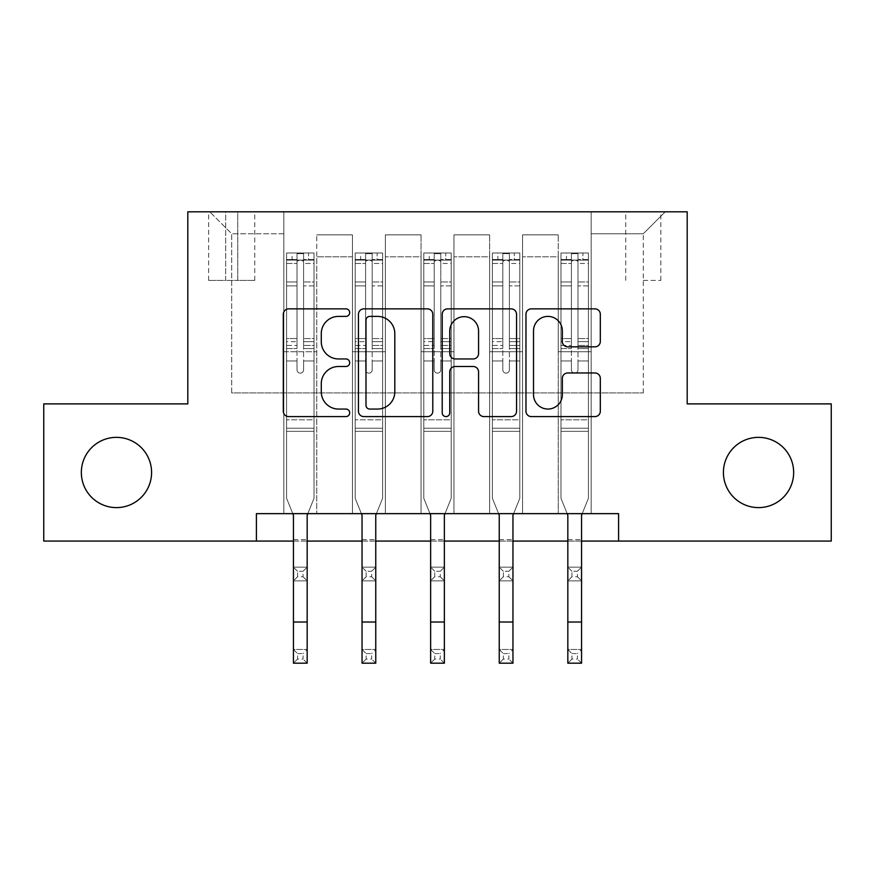 <?xml version="1.0" encoding="UTF-8"?>
<svg xmlns="http://www.w3.org/2000/svg" width="875" height="875" viewBox="0 0 875 875"><rect width="100%" height="100%" fill="white"/><g stroke="black" fill="none" stroke-linecap="round" stroke-linejoin="round"><path stroke-width="0.66" stroke-dasharray="4.38 3.28" d="M349.694 312.637A3.773 3.773 0 0 0 345.931 308.864L288.695 308.864A5.381 5.381 0 0 0 283.303 314.245L283.303 411.206A5.381 5.381 0 0 0 288.695 416.598L345.931 416.598A3.773 3.773 0 0 0 349.694 412.825A3.773 3.773 0 0 0 345.931 409.052L338.516 409.052A17.238 17.238 0 0 1 321.278 391.814L321.278 383.731A17.238 17.238 0 0 1 338.516 366.505L345.931 366.505A3.773 3.773 0 0 0 349.694 362.731A3.773 3.773 0 0 0 345.931 358.958L338.516 358.958A17.238 17.238 0 0 1 321.278 341.72L321.278 333.638A17.238 17.238 0 0 1 338.516 316.4L345.931 316.4A3.773 3.773 0 0 0 349.694 312.637M723.417 472.489A35.12 35.12 0 0 0 758.538 507.609A35.12 35.12 0 0 0 793.658 472.489A35.12 35.12 0 0 0 758.538 437.358A35.12 35.12 0 0 0 723.417 472.489M81.342 472.489A35.12 35.12 0 0 0 116.463 507.609A35.12 35.12 0 0 0 151.583 472.489A35.12 35.12 0 0 0 116.463 437.358A35.12 35.12 0 0 0 81.342 472.489M643.289 211.816L660.855 211.816L643.289 211.816M643.289 280.416L660.855 280.416L643.289 280.416M256.408 541.078L256.408 513.647L256.408 541.078L256.408 513.647L618.592 513.647L256.408 513.647L618.592 513.647L618.592 541.078L43.75 541.078L43.75 403.889L187.808 403.889L187.808 211.816L687.192 211.816L687.192 403.889L831.25 403.889L831.25 541.078L618.592 541.078L618.592 513.647L618.592 541.078M283.839 513.647L316.772 513.647L283.839 513.647L316.772 513.647L283.839 513.647L283.839 211.816L209.759 211.816L665.241 211.816L591.161 211.816L591.161 513.647L558.228 513.647L591.161 513.647L558.228 513.647L591.161 513.647L591.161 211.816L591.161 351.75L591.161 233.767L643.289 233.767L591.161 233.767L591.161 211.816L283.839 211.816L283.839 351.75L316.772 351.75L316.772 256.812L316.772 513.647L316.772 234.861L316.772 513.647L316.772 351.75L283.839 351.75L283.839 233.767L231.711 233.767L283.839 233.767L283.839 211.816L283.839 513.647M352.439 513.647L385.361 513.647L352.439 513.647L385.361 513.647L352.439 513.647L352.439 234.861L316.772 234.861L352.439 234.861L352.439 513.647L352.439 351.75L385.361 351.75L385.361 256.812L385.361 513.647L385.361 234.861L385.361 513.647L385.361 351.75L352.439 351.75L352.439 256.812L352.439 513.647M421.039 513.647L453.961 513.647L421.039 513.647L453.961 513.647L421.039 513.647L421.039 234.861L385.361 234.861L385.361 256.812L385.361 234.861L421.039 234.861L421.039 513.647L421.039 351.75L453.961 351.75L453.961 256.812L453.961 513.647L453.961 234.861L453.961 513.647L453.961 351.75L421.039 351.75L421.039 256.812L421.039 351.75L453.961 351.75L421.039 351.75L421.039 513.647M489.639 513.647L522.561 513.647L489.639 513.647L522.561 513.647L489.639 513.647L489.639 234.861L453.961 234.861L453.961 256.812L453.961 234.861L489.639 234.861L489.639 513.647L489.639 351.75L522.561 351.75L522.561 256.812L522.561 513.647L522.561 234.861L522.561 513.647L522.561 351.75L489.639 351.75L489.639 256.812L489.639 351.75L522.561 351.75L489.639 351.75L489.639 513.647M225.673 211.816L208.655 211.816L225.673 211.816L225.673 280.416L208.655 280.416L237.748 280.416L225.673 280.416L225.673 211.816M237.748 211.816L254.756 211.816L237.748 211.816L237.748 280.416L254.756 280.416L237.748 280.416L237.748 211.816M293.442 541.078L307.169 541.078M362.042 541.078L375.758 541.078M430.642 541.078L444.358 541.078M499.242 541.078L512.958 541.078M567.831 541.078L581.558 541.078M231.711 392.908L231.711 233.767L209.759 211.816L231.711 233.767L231.711 392.908L643.289 392.908L231.711 392.908M643.289 392.908L643.289 233.767L643.289 392.908M558.228 351.75L591.161 351.75L591.161 513.647L591.161 351.75L558.228 351.75L558.228 256.812L558.228 351.75L591.161 351.75L558.228 351.75L558.228 513.647L558.228 234.861L522.561 234.861L522.561 256.812L522.561 234.861L558.228 234.861L558.228 513.647L558.228 351.75M283.839 351.75L316.772 351.75L283.839 351.75M352.439 234.861L316.772 234.861L352.439 234.861L352.439 256.812L352.439 234.861M352.439 351.75L385.361 351.75L352.439 351.75M421.039 256.812L421.039 234.861L421.039 256.812L385.361 256.812L421.039 256.812M489.639 256.812L489.639 234.861L489.639 256.812L453.961 256.812L489.639 256.812M558.228 256.812L558.228 234.861L558.228 256.812L522.561 256.812L558.228 256.812M421.039 234.861L385.361 234.861L421.039 234.861M489.639 234.861L453.961 234.861L489.639 234.861M558.228 234.861L522.561 234.861L558.228 234.861M665.241 211.816L643.289 233.767L665.241 211.816M432.786 411.206L432.786 314.245A5.381 5.381 0 0 0 427.405 308.864L363.836 308.864A5.381 5.381 0 0 0 358.455 314.245L358.455 411.206A5.381 5.381 0 0 0 363.836 416.598L427.405 416.598A5.381 5.381 0 0 0 432.786 411.206M369.764 316.4A3.773 3.773 0 0 0 365.991 320.173L365.991 405.278A3.773 3.773 0 0 0 369.764 409.052L377.573 409.052A17.238 17.238 0 0 0 394.811 391.814L394.811 333.638A17.238 17.238 0 0 0 377.573 316.4L369.764 316.4M447.595 308.864L511.164 308.864A5.381 5.381 0 0 1 516.545 314.245L516.545 411.206A5.381 5.381 0 0 1 511.164 416.598L483.963 416.598A5.381 5.381 0 0 1 478.57 411.206L478.57 371.886A5.381 5.381 0 0 0 473.189 366.505L455.142 366.505A5.381 5.381 0 0 0 449.75 371.886L449.75 412.825A3.773 3.773 0 0 1 445.988 416.598A3.773 3.773 0 0 1 442.214 412.825L442.214 314.245A5.381 5.381 0 0 1 447.595 308.864M478.57 331.078A14.405 14.405 0 0 0 464.166 316.673A14.405 14.405 0 0 0 449.75 331.078L449.75 353.577A5.381 5.381 0 0 0 455.142 358.958L473.189 358.958A5.381 5.381 0 0 0 478.57 353.577L478.57 331.078M567.722 346.839L594.923 346.839A5.381 5.381 0 0 0 600.316 341.447L600.316 314.245A5.381 5.381 0 0 0 594.923 308.864L531.366 308.864A5.381 5.381 0 0 0 525.973 314.245L525.973 411.206A5.381 5.381 0 0 0 531.366 416.598L594.923 416.598A5.381 5.381 0 0 0 600.316 411.206L600.316 378.35A5.381 5.381 0 0 0 594.923 372.969L567.722 372.969A5.381 5.381 0 0 0 562.341 378.35L562.341 394.647A14.405 14.405 0 0 1 547.925 409.052A14.405 14.405 0 0 1 533.52 394.647L533.52 330.816A14.405 14.405 0 0 1 547.925 316.4A14.405 14.405 0 0 1 562.341 330.816L562.341 341.447A5.381 5.381 0 0 0 567.722 346.839M297.008 369.863A3.292 3.292 89.5 0 0 300.3 373.155A3.292 3.292 -90.5 0 1 297.008 369.863L297.008 360.97L297.008 369.863A3.292 3.292 0 0 0 300.3 373.155A3.292 3.292 89.5 0 0 303.592 369.863A3.292 3.292 -90.5 0 1 300.3 373.155A3.292 3.292 0 0 0 303.592 369.863L303.592 360.97L303.592 369.863A3.292 3.292 0 0 1 300.3 373.155A3.292 3.292 0 0 1 297.008 369.863L297.008 345.428L297.008 369.863M297.566 653.581L303.045 653.581L303.045 659.072L297.566 659.072L297.566 653.581L293.442 649.469L307.169 649.469L293.442 649.469L293.442 515.255L286.584 498.28L286.584 360.97L286.584 419.803L286.584 360.97L297.008 360.97L286.584 360.97L297.008 360.97L286.584 360.97L286.584 341.666L297.008 341.666L297.008 360.97L297.008 341.666L286.584 341.666L286.584 338.559L297.008 338.559L286.584 338.559L286.584 285.873L297.008 285.873L286.584 285.873L286.584 263.452L297.008 263.452L286.584 263.452L286.584 260.116L286.584 360.97L286.584 348.545L297.008 348.545L286.584 348.545L286.584 345.428L297.008 345.428L286.584 345.428L286.584 281.958L297.008 281.958L297.008 345.428L297.008 281.958L286.584 281.958L286.584 259.536L297.008 259.536L297.008 281.958L297.008 253.652L297.008 261.548L297.008 253.652L303.592 253.652L303.592 261.548C301.405 259.634 299.217 259.634 297.008 261.548L297.008 341.666L297.008 261.548C299.206 259.634 301.394 259.634 303.592 261.548L303.592 345.428L303.592 253.652L297.008 253.652L297.008 259.536L286.584 259.536L286.584 252.973L313.884 252.973L286.727 252.973L292.075 252.973L292.075 260.105L286.584 260.116L286.584 252.973L286.584 260.116L308.536 260.105L292.075 260.105L292.075 252.973L308.536 252.973L308.536 260.105L314.027 260.116L314.027 252.973L286.584 252.973L286.584 498.28L286.584 419.803L286.584 498.28L293.442 515.255L293.442 539.711L293.442 515.255L286.584 498.28L292.797 513.647M307.814 513.647L314.027 498.28L314.027 360.97L303.592 360.97L314.027 360.97L303.592 360.97L314.027 360.97L314.027 348.545L303.592 348.545L314.027 348.545L314.027 345.428L303.592 345.428L314.027 345.428L314.027 281.958L303.592 281.958L314.027 281.958L314.027 259.536L303.592 259.536L314.027 259.536L314.027 252.973L314.027 360.97L314.027 341.666L303.592 341.666L314.027 341.666L314.027 338.559L303.592 338.559L314.027 338.559L314.027 285.873L303.592 285.873L303.592 369.863L303.592 285.873L314.027 285.873L314.027 263.452L303.592 263.452L303.592 285.873L303.592 263.452L314.027 263.452L314.027 260.116L286.727 260.105L313.884 260.105L308.536 260.105L308.536 252.973L314.027 252.973L314.027 498.28L307.169 515.255L307.169 539.711L307.169 515.255L314.027 498.28L314.027 431.331L286.584 431.331L314.027 431.331L314.027 419.803L286.584 419.803L314.027 419.803L314.027 360.97L314.027 498.28L307.169 515.255L307.169 649.469L303.045 653.581M297.566 576.756L293.442 580.869L293.442 539.711L293.442 567.153L307.169 567.153L293.442 567.153L293.442 580.869L307.169 580.869L307.169 539.711L307.169 567.153L303.045 571.266L303.045 576.756L297.566 576.756L297.566 571.266L303.045 571.266M303.045 576.756L307.169 580.869L293.442 580.869L307.169 580.869L307.169 567.153M297.566 571.266L293.442 567.153M293.442 649.469L293.442 663.184L307.169 663.184L307.169 649.469M307.169 663.184L303.045 659.072M297.566 659.072L293.442 663.184M365.608 369.863A3.292 3.292 89.5 0 0 368.9 373.155A3.292 3.292 -90.5 0 1 365.608 369.863L365.608 360.97L365.608 369.863A3.292 3.292 0 0 0 368.9 373.155A3.292 3.292 89.5 0 0 372.192 369.863A3.292 3.292 -90.5 0 1 368.9 373.155A3.292 3.292 0 0 0 372.192 369.863L372.192 360.97L372.192 369.863A3.292 3.292 0 0 1 368.9 373.155A3.292 3.292 0 0 1 365.608 369.863L365.608 345.428L365.608 369.863M366.155 653.581L371.645 653.581L371.645 659.072L366.155 659.072L366.155 653.581L362.042 649.469L375.758 649.469L362.042 649.469L362.042 515.255L355.184 498.28L355.184 360.97L355.184 419.803L355.184 360.97L365.608 360.97L355.184 360.97L365.608 360.97L355.184 360.97L355.184 341.666L365.608 341.666L365.608 360.97L365.608 341.666L355.184 341.666L355.184 338.559L365.608 338.559L355.184 338.559L355.184 285.873L365.608 285.873L355.184 285.873L355.184 263.452L365.608 263.452L355.184 263.452L355.184 260.116L355.184 360.97L355.184 348.545L365.608 348.545L355.184 348.545L355.184 345.428L365.608 345.428L355.184 345.428L355.184 281.958L365.608 281.958L365.608 345.428L365.608 281.958L355.184 281.958L355.184 259.536L365.608 259.536L365.608 281.958L365.608 253.652L365.608 261.548L365.608 253.652L372.192 253.652L372.192 261.548C370.005 259.634 367.806 259.634 365.608 261.548L365.608 341.666L365.608 261.548C367.795 259.634 369.994 259.634 372.192 261.548L372.192 345.428L372.192 253.652L365.608 253.652L365.608 259.536L355.184 259.536L355.184 252.973L382.484 252.973L355.316 252.973L360.675 252.973L360.675 260.105L355.184 260.116L355.184 252.973L355.184 260.116L377.136 260.105L360.675 260.105L360.675 252.973L377.136 252.973L377.136 260.105L382.627 260.116L382.627 252.973L355.184 252.973L355.184 498.28L355.184 419.803L355.184 498.28L362.042 515.255L362.042 539.711L362.042 515.255L355.184 498.28L361.386 513.647M376.414 513.647L382.627 498.28L382.627 360.97L372.192 360.97L382.627 360.97L372.192 360.97L382.627 360.97L382.627 348.545L372.192 348.545L382.627 348.545L382.627 345.428L372.192 345.428L382.627 345.428L382.627 281.958L372.192 281.958L382.627 281.958L382.627 259.536L372.192 259.536L382.627 259.536L382.627 252.973L382.627 360.97L382.627 341.666L372.192 341.666L382.627 341.666L382.627 338.559L372.192 338.559L382.627 338.559L382.627 285.873L372.192 285.873L372.192 369.863L372.192 285.873L382.627 285.873L382.627 263.452L372.192 263.452L372.192 285.873L372.192 263.452L382.627 263.452L382.627 260.116L355.316 260.105L382.484 260.105L377.136 260.105L377.136 252.973L382.627 252.973L382.627 498.28L375.758 515.255L375.758 539.711L375.758 515.255L382.627 498.28L382.627 431.331L355.184 431.331L382.627 431.331L382.627 419.803L355.184 419.803L382.627 419.803L382.627 360.97L382.627 498.28L375.758 515.255L375.758 649.469L371.645 653.581M366.155 576.756L362.042 580.869L362.042 539.711L362.042 567.153L375.758 567.153L362.042 567.153L362.042 580.869L375.758 580.869L375.758 539.711L375.758 567.153L371.645 571.266L371.645 576.756L366.155 576.756L366.155 571.266L371.645 571.266M371.645 576.756L375.758 580.869L362.042 580.869L375.758 580.869L375.758 567.153M366.155 571.266L362.042 567.153M434.208 369.863A3.292 3.292 89.5 0 0 437.5 373.155A3.292 3.292 -90.5 0 1 434.208 369.863L434.208 360.97L434.208 369.863A3.292 3.292 0 0 0 437.5 373.155A3.292 3.292 89.5 0 0 440.792 369.863A3.292 3.292 -90.5 0 1 437.5 373.155A3.292 3.292 0 0 0 440.792 369.863L440.792 360.97L440.792 369.863A3.292 3.292 0 0 1 437.5 373.155A3.292 3.292 0 0 1 434.208 369.863L434.208 345.428L434.208 369.863M434.755 653.581L440.245 653.581L440.245 659.072L434.755 659.072L434.755 653.581L430.642 649.469L444.358 649.469L430.642 649.469L430.642 515.255L423.784 498.28L423.784 360.97L423.784 419.803L423.784 360.97L434.208 360.97L423.784 360.97L434.208 360.97L423.784 360.97L423.784 341.666L434.208 341.666L434.208 360.97L434.208 341.666L423.784 341.666L423.784 338.559L434.208 338.559L423.784 338.559L423.784 285.873L434.208 285.873L423.784 285.873L423.784 263.452L434.208 263.452L423.784 263.452L423.784 260.116L423.784 360.97L423.784 348.545L434.208 348.545L423.784 348.545L423.784 345.428L434.208 345.428L423.784 345.428L423.784 281.958L434.208 281.958L434.208 345.428L434.208 281.958L423.784 281.958L423.784 259.536L434.208 259.536L434.208 281.958L434.208 253.652L434.208 261.548L434.208 253.652L440.792 253.652L440.792 261.548C438.605 259.634 436.406 259.634 434.208 261.548L434.208 341.666L434.208 261.548C436.395 259.634 438.594 259.634 440.792 261.548L440.792 345.428L440.792 253.652L434.208 253.652L434.208 259.536L423.784 259.536L423.784 252.973L451.084 252.973L423.916 252.973L429.264 252.973L429.264 260.105L423.784 260.116L423.784 252.973L423.784 260.116L445.736 260.105L429.264 260.105L429.264 252.973L445.736 252.973L445.736 260.105L451.216 260.116L451.216 252.973L423.784 252.973L423.784 498.28L423.784 419.803L423.784 498.28L430.642 515.255L430.642 539.711L430.642 515.255L423.784 498.28L429.986 513.647M445.014 513.647L451.216 498.28L451.216 360.97L440.792 360.97L451.216 360.97L440.792 360.97L451.216 360.97L451.216 348.545L440.792 348.545L451.216 348.545L451.216 345.428L440.792 345.428L451.216 345.428L451.216 281.958L440.792 281.958L451.216 281.958L451.216 259.536L440.792 259.536L451.216 259.536L451.216 252.973L451.216 360.97L451.216 341.666L440.792 341.666L451.216 341.666L451.216 338.559L440.792 338.559L451.216 338.559L451.216 285.873L440.792 285.873L440.792 369.863L440.792 285.873L451.216 285.873L451.216 263.452L440.792 263.452L440.792 285.873L440.792 263.452L451.216 263.452L451.216 260.116L423.916 260.105L451.084 260.105L445.736 260.105L445.736 252.973L451.216 252.973L451.216 498.28L444.358 515.255L444.358 539.711L444.358 515.255L451.216 498.28L451.216 431.331L423.784 431.331L451.216 431.331L451.216 419.803L423.784 419.803L451.216 419.803L451.216 360.97L451.216 498.28L444.358 515.255L444.358 649.469L440.245 653.581M434.755 576.756L430.642 580.869L430.642 539.711L430.642 567.153L444.358 567.153L430.642 567.153L430.642 580.869L444.358 580.869L444.358 539.711L444.358 567.153L440.245 571.266L440.245 576.756L434.755 576.756L434.755 571.266L440.245 571.266M440.245 576.756L444.358 580.869L430.642 580.869L444.358 580.869L444.358 567.153M434.755 571.266L430.642 567.153M502.808 369.863A3.292 3.292 89.5 0 0 506.1 373.155A3.292 3.292 -90.5 0 1 502.808 369.863L502.808 360.97L502.808 369.863A3.292 3.292 0 0 0 506.1 373.155A3.292 3.292 89.5 0 0 509.392 369.863A3.292 3.292 -90.5 0 1 506.1 373.155A3.292 3.292 0 0 0 509.392 369.863L509.392 360.97L509.392 369.863A3.292 3.292 0 0 1 506.1 373.155A3.292 3.292 0 0 1 502.808 369.863L502.808 345.428L502.808 369.863M503.355 653.581L508.845 653.581L508.845 659.072L503.355 659.072L503.355 653.581L499.242 649.469L512.958 649.469L499.242 649.469L499.242 515.255L492.373 498.28L492.373 360.97L492.373 419.803L492.373 360.97L502.808 360.97L492.373 360.97L502.808 360.97L492.373 360.97L492.373 341.666L502.808 341.666L502.808 360.97L502.808 341.666L492.373 341.666L492.373 338.559L502.808 338.559L492.373 338.559L492.373 285.873L502.808 285.873L492.373 285.873L492.373 263.452L502.808 263.452L492.373 263.452L492.373 260.116L492.373 360.97L492.373 348.545L502.808 348.545L492.373 348.545L492.373 345.428L502.808 345.428L492.373 345.428L492.373 281.958L502.808 281.958L502.808 345.428L502.808 281.958L492.373 281.958L492.373 259.536L502.808 259.536L502.808 281.958L502.808 253.652L502.808 261.548L502.808 253.652L509.392 253.652L509.392 261.548C507.205 259.634 505.006 259.634 502.808 261.548L502.808 341.666L502.808 261.548C504.995 259.634 507.194 259.634 509.392 261.548L509.392 345.428L509.392 253.652L502.808 253.652L502.808 259.536L492.373 259.536L492.373 252.973L519.684 252.973L492.516 252.973L497.864 252.973L497.864 260.105L492.373 260.116L492.373 252.973L492.373 260.116L514.325 260.105L497.864 260.105L497.864 252.973L514.325 252.973L514.325 260.105L519.816 260.116L519.816 252.973L492.373 252.973L492.373 498.28L492.373 419.803L492.373 498.28L499.242 515.255L499.242 539.711L499.242 515.255L492.373 498.28L498.586 513.647M513.614 513.647L519.816 498.28L519.816 360.97L509.392 360.97L519.816 360.97L509.392 360.97L519.816 360.97L519.816 348.545L509.392 348.545L519.816 348.545L519.816 345.428L509.392 345.428L519.816 345.428L519.816 281.958L509.392 281.958L519.816 281.958L519.816 259.536L509.392 259.536L519.816 259.536L519.816 252.973L519.816 360.97L519.816 341.666L509.392 341.666L519.816 341.666L519.816 338.559L509.392 338.559L519.816 338.559L519.816 285.873L509.392 285.873L509.392 369.863L509.392 285.873L519.816 285.873L519.816 263.452L509.392 263.452L509.392 285.873L509.392 263.452L519.816 263.452L519.816 260.116L492.516 260.105L519.684 260.105L514.325 260.105L514.325 252.973L519.816 252.973L519.816 498.28L512.958 515.255L512.958 539.711L512.958 515.255L519.816 498.28L519.816 431.331L492.373 431.331L519.816 431.331L519.816 419.803L492.373 419.803L519.816 419.803L519.816 360.97L519.816 498.28L512.958 515.255L512.958 649.469L508.845 653.581M503.355 576.756L499.242 580.869L499.242 539.711L499.242 567.153L512.958 567.153L499.242 567.153L499.242 580.869L512.958 580.869L512.958 539.711L512.958 567.153L508.845 571.266L508.845 576.756L503.355 576.756L503.355 571.266L508.845 571.266M508.845 576.756L512.958 580.869L499.242 580.869L512.958 580.869L512.958 567.153M503.355 571.266L499.242 567.153M362.042 649.469L362.042 663.184L375.758 663.184L375.758 649.469M375.758 663.184L371.645 659.072M366.155 659.072L362.042 663.184M430.642 649.469L430.642 663.184L444.358 663.184L444.358 649.469M444.358 663.184L440.245 659.072M434.755 659.072L430.642 663.184M499.242 649.469L499.242 663.184L512.958 663.184L512.958 649.469M512.958 663.184L508.845 659.072M503.355 659.072L499.242 663.184M571.408 369.863A3.292 3.292 89.5 0 0 574.7 373.155A3.292 3.292 -90.5 0 1 571.408 369.863L571.408 360.97L571.408 369.863A3.292 3.292 0 0 0 574.7 373.155A3.292 3.292 89.5 0 0 577.992 369.863A3.292 3.292 -90.5 0 1 574.7 373.155A3.292 3.292 0 0 0 577.992 369.863L577.992 360.97L577.992 369.863A3.292 3.292 0 0 1 574.7 373.155A3.292 3.292 0 0 1 571.408 369.863L571.408 345.428L571.408 369.863M571.955 653.581L577.434 653.581L577.434 659.072L571.955 659.072L571.955 653.581L567.831 649.469L581.558 649.469L567.831 649.469L567.831 515.255L560.973 498.28L560.973 360.97L560.973 419.803L560.973 360.97L571.408 360.97L560.973 360.97L571.408 360.97L560.973 360.97L560.973 341.666L571.408 341.666L571.408 360.97L571.408 341.666L560.973 341.666L560.973 338.559L571.408 338.559L560.973 338.559L560.973 285.873L571.408 285.873L560.973 285.873L560.973 263.452L571.408 263.452L560.973 263.452L560.973 260.116L560.973 360.97L560.973 348.545L571.408 348.545L560.973 348.545L560.973 345.428L571.408 345.428L560.973 345.428L560.973 281.958L571.408 281.958L571.408 345.428L571.408 281.958L560.973 281.958L560.973 259.536L571.408 259.536L571.408 281.958L571.408 253.652L571.408 261.548L571.408 253.652L577.992 253.652L577.992 261.548C575.794 259.634 573.606 259.634 571.408 261.548L571.408 341.666L571.408 261.548C573.595 259.634 575.783 259.634 577.992 261.548L577.992 345.428L577.992 253.652L571.408 253.652L571.408 259.536L560.973 259.536L560.973 252.973L588.273 252.973L561.116 252.973L566.464 252.973L566.464 260.105L560.973 260.116L560.973 252.973L560.973 260.116L582.925 260.105L566.464 260.105L566.464 252.973L582.925 252.973L582.925 260.105L588.416 260.116L588.416 252.973L560.973 252.973L560.973 498.28L560.973 419.803L560.973 498.28L567.831 515.255L567.831 539.711L567.831 515.255L560.973 498.28L567.186 513.647M582.203 513.647L588.416 498.28L588.416 360.97L577.992 360.97L588.416 360.97L577.992 360.97L588.416 360.97L588.416 348.545L577.992 348.545L588.416 348.545L588.416 345.428L577.992 345.428L588.416 345.428L588.416 281.958L577.992 281.958L588.416 281.958L588.416 259.536L577.992 259.536L588.416 259.536L588.416 252.973L588.416 360.97L588.416 341.666L577.992 341.666L588.416 341.666L588.416 338.559L577.992 338.559L588.416 338.559L588.416 285.873L577.992 285.873L577.992 369.863L577.992 285.873L588.416 285.873L588.416 263.452L577.992 263.452L577.992 285.873L577.992 263.452L588.416 263.452L588.416 260.116L561.116 260.105L588.273 260.105L582.925 260.105L582.925 252.973L588.416 252.973L588.416 498.28L581.558 515.255L581.558 539.711L581.558 515.255L588.416 498.28L588.416 431.331L560.973 431.331L588.416 431.331L588.416 419.803L560.973 419.803L588.416 419.803L588.416 360.97L588.416 498.28L581.558 515.255L581.558 649.469L577.434 653.581M571.955 576.756L567.831 580.869L567.831 539.711L567.831 567.153L581.558 567.153L567.831 567.153L567.831 580.869L581.558 580.869L581.558 539.711L581.558 567.153L577.434 571.266L577.434 576.756L571.955 576.756L571.955 571.266L577.434 571.266M577.434 576.756L581.558 580.869L567.831 580.869L581.558 580.869L581.558 567.153M571.955 571.266L567.831 567.153M567.831 649.469L567.831 663.184L581.558 663.184L581.558 649.469M581.558 663.184L577.434 659.072M571.955 659.072L567.831 663.184M352.439 256.812L316.772 256.812L352.439 256.812M313.884 252.973L286.727 252.973M286.727 260.105L313.884 260.105M293.442 539.711L307.169 539.711L293.442 539.711M314.027 428.236L286.584 428.236L314.027 428.236M297.008 261.548L297.008 253.652M293.442 622.027L307.169 622.027M382.484 252.973L355.316 252.973M355.316 260.105L382.484 260.105M362.042 539.711L375.758 539.711L362.042 539.711M382.627 428.236L355.184 428.236L382.627 428.236M365.608 261.548L365.608 253.652M451.084 252.973L423.916 252.973M423.916 260.105L451.084 260.105M430.642 539.711L444.358 539.711L430.642 539.711M451.216 428.236L423.784 428.236L451.216 428.236M434.208 261.548L434.208 253.652M519.684 252.973L492.516 252.973M492.516 260.105L519.684 260.105M499.242 539.711L512.958 539.711L499.242 539.711M519.816 428.236L492.373 428.236L519.816 428.236M502.808 261.548L502.808 253.652M362.042 622.027L375.758 622.027M430.642 622.027L444.358 622.027M499.242 622.027L512.958 622.027M588.273 252.973L561.116 252.973M561.116 260.105L588.273 260.105M567.831 539.711L581.558 539.711L567.831 539.711M588.416 428.236L560.973 428.236L588.416 428.236M571.408 261.548L571.408 253.652M567.831 622.027L581.558 622.027M625.734 280.416L625.734 211.816M208.655 280.416L208.655 211.816M254.756 280.416L254.756 211.816M660.855 280.416L660.855 211.816"/><path stroke-width="1.31" d="M349.694 312.637A3.773 3.773 0 0 0 345.931 308.864L288.695 308.864A5.381 5.381 0 0 0 283.303 314.245L283.303 411.206A5.381 5.381 0 0 0 288.695 416.598L345.931 416.598A3.773 3.773 0 0 0 349.694 412.825A3.773 3.773 0 0 0 345.931 409.052L338.516 409.052A17.238 17.238 0 0 1 321.278 391.814L321.278 383.731A17.238 17.238 0 0 1 338.516 366.505L345.931 366.505A3.773 3.773 0 0 0 349.694 362.731A3.773 3.773 0 0 0 345.931 358.958L338.516 358.958A17.238 17.238 0 0 1 321.278 341.72L321.278 333.638A17.238 17.238 0 0 1 338.516 316.4L345.931 316.4A3.773 3.773 0 0 0 349.694 312.637M723.417 472.489A35.12 35.12 0 0 0 758.538 507.609A35.12 35.12 0 0 0 793.658 472.489A35.12 35.12 0 0 0 758.538 437.358A35.12 35.12 0 0 0 723.417 472.489M81.342 472.489A35.12 35.12 0 0 0 116.463 507.609A35.12 35.12 0 0 0 151.583 472.489A35.12 35.12 0 0 0 116.463 437.358A35.12 35.12 0 0 0 81.342 472.489M594.923 346.839A5.381 5.381 0 0 0 600.316 341.447L600.316 314.245A5.381 5.381 0 0 0 594.923 308.864L531.366 308.864A5.381 5.381 0 0 0 525.973 314.245L525.973 411.206A5.381 5.381 0 0 0 531.366 416.598L594.923 416.598A5.381 5.381 0 0 0 600.316 411.206L600.316 378.35A5.381 5.381 0 0 0 594.923 372.969L567.722 372.969A5.381 5.381 0 0 0 562.341 378.35L562.341 394.647A14.405 14.405 0 0 1 547.925 409.052A14.405 14.405 0 0 1 533.52 394.647L533.52 330.816A14.405 14.405 0 0 1 547.925 316.4A14.405 14.405 0 0 1 562.341 330.816L562.341 341.447A5.381 5.381 0 0 0 567.722 346.839L594.923 346.839M256.408 541.078L43.75 541.078L43.75 403.889L187.808 403.889L187.808 211.816L687.192 211.816L687.192 403.889L831.25 403.889L831.25 541.078L618.592 541.078L618.592 513.647L256.408 513.647L256.408 541.078L293.442 541.078M432.786 314.245A5.381 5.381 0 0 0 427.405 308.864L363.836 308.864A5.381 5.381 0 0 0 358.455 314.245L358.455 411.206A5.381 5.381 0 0 0 363.836 416.598L427.405 416.598A5.381 5.381 0 0 0 432.786 411.206L432.786 314.245M447.595 308.864L511.164 308.864A5.381 5.381 0 0 1 516.545 314.245L516.545 411.206A5.381 5.381 0 0 1 511.164 416.598L483.963 416.598A5.381 5.381 0 0 1 478.57 411.206L478.57 371.886A5.381 5.381 0 0 0 473.189 366.505L455.142 366.505A5.381 5.381 0 0 0 449.75 371.886L449.75 412.825A3.773 3.773 0 0 1 445.988 416.598A3.773 3.773 0 0 1 442.214 412.825L442.214 314.245A5.381 5.381 0 0 1 447.595 308.864M307.169 541.078L362.042 541.078M375.758 541.078L430.642 541.078M444.358 541.078L499.242 541.078M512.958 541.078L567.831 541.078M581.558 541.078L618.592 541.078M369.764 316.4A3.773 3.773 0 0 0 365.991 320.173L365.991 405.278A3.773 3.773 0 0 0 369.764 409.052L377.573 409.052A17.238 17.238 0 0 0 394.811 391.814L394.811 333.638A17.238 17.238 0 0 0 377.573 316.4L369.764 316.4M478.57 331.078A14.405 14.405 0 0 0 464.166 316.673A14.405 14.405 0 0 0 449.75 331.078L449.75 353.577A5.381 5.381 0 0 0 455.142 358.958L473.189 358.958A5.381 5.381 0 0 0 478.57 353.577L478.57 331.078M292.797 513.647L293.442 515.255L293.442 622.027L307.169 622.027L307.169 515.255L307.814 513.647M293.442 622.027L293.442 663.184L307.169 663.184L307.169 622.027M361.386 513.647L362.042 515.255L362.042 622.027L375.758 622.027L375.758 515.255L376.414 513.647M362.042 622.027L362.042 663.184L375.758 663.184L375.758 622.027M429.986 513.647L430.642 515.255L430.642 622.027L444.358 622.027L444.358 515.255L445.014 513.647M430.642 622.027L430.642 663.184L444.358 663.184L444.358 622.027M498.586 513.647L499.242 515.255L499.242 622.027L512.958 622.027L512.958 515.255L513.614 513.647M499.242 622.027L499.242 663.184L512.958 663.184L512.958 622.027M567.186 513.647L567.831 515.255L567.831 622.027L581.558 622.027L581.558 515.255L582.203 513.647M567.831 622.027L567.831 663.184L581.558 663.184L581.558 622.027"/></g></svg>
